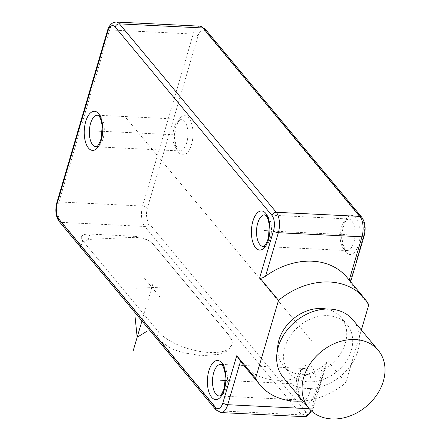 <?xml version="1.0" encoding="UTF-8"?>
<svg xmlns="http://www.w3.org/2000/svg" width="441" height="441" viewBox="0 0 441 441"><rect width="100%" height="100%" fill="white"/><g stroke="black" fill="none" stroke-linecap="round" stroke-linejoin="round"><path stroke-width="0.33" stroke-dasharray="2.21 1.65" d="M302.791 400.968A67.804 53.212 140.2 0 0 345.816 382.794L327.002 360.181L327.134 361.62L324.141 365.33A67.804 53.212 140.2 0 1 242.726 364.128M345.816 382.794L361.35 330.006M350.628 281.793L350.413 282.532L349.961 282.174L368.775 304.781M364.084 236.073A3.765 1.516 16.4 0 0 363.792 235.169L349.961 282.174C350.788 283.045 350.523 282.416 349.167 280.289A67.804 53.212 140.2 0 0 346.962 277.383M231.867 340.513A39.927 16.069 -163.6 0 1 231.96 344.774A39.927 16.069 -163.6 0 1 199.514 351.367A39.927 16.069 -163.6 0 1 158.484 331.77L82.616 240.61A15.066 6.064 -163.6 0 1 81.436 237.01A15.066 6.064 -163.6 0 1 89.92 234.088L133.717 236.238A15.066 6.064 -163.6 0 1 148.849 240.764A15.066 6.064 -163.6 0 1 152.966 244.066L228.829 335.226A39.927 16.069 -163.6 0 1 231.867 340.513L231.856 345.116L226.376 351.4L219.023 354.294L201.923 355.755L182.265 352.563L171.08 348.522L156.533 338.385L80.67 247.23L79.545 243.443L88.343 239.43L133.386 237.374C138.948 237.208 144.102 238.338 148.849 240.764L153.005 243.928L228.868 335.088L231.867 340.513M277.587 349.641A37.667 29.564 140.2 0 0 283.216 365.666A37.667 29.564 140.2 0 0 302.432 374.652A37.667 29.564 140.2 0 0 339.928 354.547A37.667 29.564 140.2 0 0 341.119 317.476A37.667 29.564 140.2 0 0 326.384 309.031M308.402 381.829A37.667 29.564 140.2 0 0 345.904 361.725A37.667 29.564 140.2 0 0 347.095 324.653A37.667 29.564 140.2 0 0 327.878 315.668A37.667 29.564 140.2 0 0 290.376 335.772A37.667 29.564 140.2 0 0 289.186 372.843A37.667 29.564 140.2 0 0 308.402 381.829M283.398 377.661A45.203 35.473 140.2 0 0 306.456 388.444A45.203 35.473 140.2 0 0 351.455 364.321A45.203 35.473 140.2 0 0 352.883 319.835M269.445 230.935L347.607 234.772M102.284 131.269L180.446 135.106M303.601 384.287L225.439 380.451M126.093 117.979L312.167 341.571M169.085 286.782L135.122 288.331M144.637 278.585L159.57 296.528M152.735 284.329L141.952 320.971M199.927 26.157A15.066 7.1 -87.2 0 0 193.213 34.029L142.592 206.035L58.967 201.934L109.594 29.922L193.213 34.029A3.765 1.516 -163.6 0 1 198.026 35.986L147.399 207.998A11.301 5.325 -87.2 0 0 148.959 223.3L305.767 411.723A11.301 5.325 -87.2 0 0 313.165 407.181L327.002 360.181M148.959 223.3A3.765 2.955 140.2 0 1 144.67 226.448A15.066 7.1 -87.2 0 1 142.592 206.035A3.765 1.516 -163.6 0 1 147.399 207.998M221.007 412.578A15.066 7.1 92.8 0 1 217.854 410.764L301.473 414.865L144.67 226.448L61.051 222.341A15.066 7.1 92.8 0 1 58.967 201.934A3.765 1.516 16.4 0 0 56.85 202.662M215.93 409.865A3.765 2.955 -39.8 0 0 217.854 410.764L61.051 222.341A3.765 2.955 -39.8 0 1 59.127 221.443M116.308 22.05A15.066 7.1 92.8 0 0 109.594 29.922A3.765 1.516 16.4 0 0 107.472 30.65M205.004 28.869A3.765 2.955 -39.8 0 1 205.429 31.443A11.301 5.325 -87.2 0 0 198.026 35.986M363.792 235.169A11.301 5.325 -87.2 0 0 362.232 219.866L205.429 31.443M345.86 252.136A19.586 9.233 -87.2 0 0 358.687 244.264A19.586 9.233 -87.2 0 0 355.986 217.733A19.586 9.233 -87.2 0 0 343.159 225.605A19.586 9.233 -87.2 0 0 345.86 252.136M178.704 152.47A19.586 9.233 -87.2 0 0 191.532 144.598A19.586 9.233 -87.2 0 0 188.825 118.067A19.586 9.233 -87.2 0 0 175.998 125.939A19.586 9.233 -87.2 0 0 178.704 152.47M301.853 401.652A19.586 9.233 -87.2 0 0 314.687 393.78A19.586 9.233 -87.2 0 0 311.98 367.248A19.586 9.233 -87.2 0 0 299.152 375.12A19.586 9.233 -87.2 0 0 301.853 401.652M343.517 248.663A15.821 7.458 -87.2 0 0 346.83 250.571A15.821 7.458 -87.2 0 0 354.663 238.835A15.821 7.458 -87.2 0 0 351.692 220.875A15.821 7.458 -87.2 0 0 348.379 218.968A15.821 7.458 -87.2 0 0 340.551 230.704A15.821 7.458 -87.2 0 0 343.517 248.663M264.76 214.861A15.821 7.458 92.8 0 1 268.073 216.774A15.821 7.458 92.8 0 1 271.044 234.728A15.821 7.458 92.8 0 1 263.211 246.464L346.83 250.571L345.441 249.562C343.059 246.326 341.962 241.315 342.144 234.529C341.896 230.213 345.016 220.765 346.769 219.971L348.379 218.968L264.76 214.861M100.917 117.108A15.821 7.458 92.8 0 1 103.883 135.067A15.821 7.458 92.8 0 1 96.05 146.803L179.669 150.91A15.821 7.458 -87.2 0 0 187.502 139.169A15.821 7.458 -87.2 0 0 184.536 121.214A15.821 7.458 -87.2 0 0 181.223 119.307A15.821 7.458 -87.2 0 0 173.39 131.043A15.821 7.458 -87.2 0 0 176.356 148.997A15.821 7.458 -87.2 0 0 179.669 150.91L178.28 149.896C175.898 146.66 174.801 141.649 174.989 134.863C174.735 130.553 177.855 121.104 179.608 120.305L181.223 119.307L97.604 115.2A15.821 7.458 92.8 0 1 100.917 117.108M224.067 366.289A15.821 7.458 92.8 0 1 227.038 384.249A15.821 7.458 92.8 0 1 219.205 395.985L302.824 400.092A15.821 7.458 -87.2 0 0 310.657 388.35A15.821 7.458 -87.2 0 0 307.691 370.396A15.821 7.458 -87.2 0 0 304.378 368.489A15.821 7.458 -87.2 0 0 296.545 380.225A15.821 7.458 -87.2 0 0 299.511 398.179A15.821 7.458 -87.2 0 0 302.824 400.092L301.435 399.077C299.053 395.842 297.956 390.831 298.144 384.045C297.89 379.734 301.01 370.286 302.763 369.486L304.378 368.489L220.754 364.382A15.821 7.458 92.8 0 1 224.067 366.289M361.807 217.292A3.765 2.955 -39.8 0 1 362.232 219.866M309.246 408.713L311.34 408.813L324.141 365.33M310.822 410.367A15.066 7.1 -87.2 0 0 311.34 408.813A3.765 1.516 16.4 0 0 313.463 408.085A3.765 1.516 16.4 0 0 313.165 407.181M304.626 416.684A15.066 7.1 -87.2 0 1 301.473 414.865A3.765 2.955 140.2 0 0 305.767 411.723M158.484 331.77L156.533 338.385M82.616 240.61L80.67 247.23M89.92 234.088L88.343 239.43M133.717 236.238L133.386 237.374M312.09 411.519L313.463 408.085L327.134 361.62M341.119 317.476L347.095 324.653M283.216 365.666L289.186 372.843M231.96 344.774L231.856 345.116M81.436 237.01L79.545 243.443"/><path stroke-width="0.66" d="M361.35 330.006L368.775 304.781A67.804 53.212 140.2 0 0 364.283 298.199A67.804 53.212 140.2 0 0 278.519 300.349L259.699 277.742C260.675 278.618 262.621 278.1 265.548 276.182A67.804 53.212 140.2 0 1 346.962 277.383L364.283 298.199M278.519 300.349L255.56 378.361A67.804 53.212 140.2 0 0 260.052 384.943A67.804 53.212 140.2 0 0 302.791 400.968M260.052 384.943L242.726 364.128A67.804 53.212 140.2 0 1 240.521 361.223L236.74 355.749L255.56 378.361M326.384 309.031A37.667 29.564 140.2 0 0 321.902 308.491A37.667 29.564 140.2 0 0 277.587 349.641M378.273 350.341L352.883 319.835A45.203 35.473 140.2 0 0 329.824 309.053A45.203 35.473 140.2 0 0 284.825 333.175A45.203 35.473 140.2 0 0 283.398 377.661L308.783 408.168A45.203 35.473 140.2 0 0 331.847 418.95A45.203 35.473 140.2 0 0 376.84 394.827A45.203 35.473 140.2 0 0 378.273 350.341A45.203 35.473 140.2 0 0 355.209 339.559A45.203 35.473 140.2 0 0 310.216 363.682A45.203 35.473 140.2 0 0 308.783 408.168M263.983 230.665L269.445 230.935M96.827 130.999L102.284 131.269M225.439 380.451L219.982 380.181M141.952 320.971L133.265 350.49M135.078 316.847L137.162 337.255L147.029 331.202M236.74 355.749L222.909 402.749A11.301 5.325 92.8 0 1 215.506 407.291A3.765 2.955 -39.8 0 0 215.93 409.865L59.127 221.443A3.765 2.955 -39.8 0 1 58.703 218.868A11.301 5.325 92.8 0 1 57.143 203.566L107.769 31.554A11.301 5.325 92.8 0 1 115.173 27.011L271.976 215.434A11.301 5.325 92.8 0 1 273.536 230.742L259.699 277.742M59.127 221.443C55.715 216.421 54.954 210.159 56.85 202.662A3.765 1.516 16.4 0 0 57.143 203.566M56.85 202.662L107.472 30.65A3.765 1.516 16.4 0 0 107.769 31.554M107.472 30.65C109.159 25.065 112.102 22.199 116.308 22.05A15.066 7.1 92.8 0 1 119.461 23.869A3.765 2.955 140.2 0 0 115.173 27.011M349.222 280.101L361.967 236.8A15.066 7.1 -87.2 0 0 359.889 216.393L276.264 212.286L119.461 23.869L203.081 27.976A15.066 7.1 -87.2 0 0 199.927 26.157L116.308 22.05M271.976 215.434A3.765 2.955 140.2 0 1 276.264 212.286A15.066 7.1 92.8 0 1 278.348 232.699L361.967 236.8A3.765 1.516 16.4 0 0 364.084 236.073C365.98 228.576 365.22 222.314 361.807 217.292A3.765 2.955 -39.8 0 0 359.889 216.393L203.081 27.976A3.765 2.955 -39.8 0 1 205.004 28.869L199.927 26.157M259.898 244.557A15.821 7.458 92.8 0 1 256.927 226.602A15.821 7.458 92.8 0 1 264.76 214.861L266.155 215.875C267.511 217.132 268.569 220.423 269.335 225.753L268.409 237.936C265.03 248.051 262.957 246.254 263.211 246.464A15.821 7.458 92.8 0 1 259.898 244.557M255.604 247.704A19.586 9.233 92.8 0 1 252.902 221.173A19.586 9.233 92.8 0 1 265.73 213.301A19.586 9.233 92.8 0 1 268.431 239.832A19.586 9.233 92.8 0 1 255.604 247.704M215.506 407.291L58.703 218.868M98.569 113.635A19.586 9.233 92.8 0 1 101.276 140.166A19.586 9.233 92.8 0 1 88.448 148.038A19.586 9.233 92.8 0 1 85.741 121.507A19.586 9.233 92.8 0 1 98.569 113.635M221.724 362.816A19.586 9.233 92.8 0 1 224.425 389.348A19.586 9.233 92.8 0 1 211.597 397.22A19.586 9.233 92.8 0 1 208.896 370.688A19.586 9.233 92.8 0 1 221.724 362.816M96.05 146.803A15.821 7.458 92.8 0 1 92.737 144.896A15.821 7.458 92.8 0 1 89.771 126.936A15.821 7.458 92.8 0 1 97.604 115.2L98.993 116.209C100.35 117.466 101.413 120.762 102.174 126.093L101.254 138.27C97.874 148.391 95.796 146.588 96.05 146.803M219.205 395.985A15.821 7.458 92.8 0 1 215.892 394.078A15.821 7.458 92.8 0 1 212.926 376.118A15.821 7.458 92.8 0 1 220.754 364.382L222.148 365.391C223.504 366.647 224.568 369.944 225.329 375.274L224.408 387.452C221.029 397.573 218.951 395.77 219.205 395.985M273.536 230.742A3.765 1.516 -163.6 0 0 278.348 232.699L265.548 276.182M240.521 361.223L227.721 404.706L309.246 408.713M312.09 411.519L304.626 416.684A15.066 7.1 -87.2 0 0 310.822 410.367M222.909 402.749A3.765 1.516 -163.6 0 0 227.721 404.706A15.066 7.1 92.8 0 1 221.007 412.578L304.626 416.684M361.807 217.292L205.004 28.869M350.628 281.793L364.084 236.073M215.93 409.865L221.007 412.578"/></g></svg>
